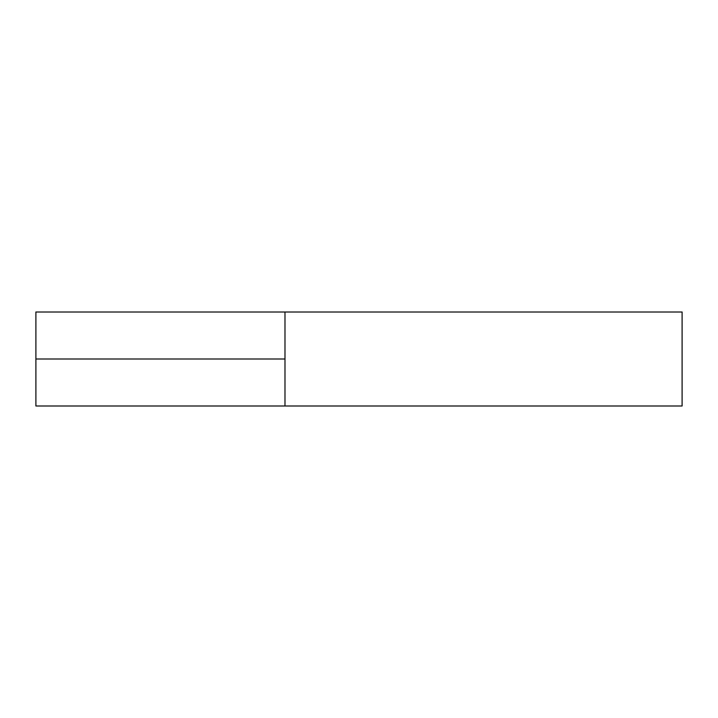 <?xml version="1.0" encoding="UTF-8"?>
<svg xmlns="http://www.w3.org/2000/svg" width="718" height="718" viewBox="0 0 718 718"><rect width="100%" height="100%" fill="white"/><g stroke="black" fill="none" stroke-linecap="round" stroke-linejoin="round"><path stroke-width="1.08" d="M284.983 359L284.983 405.993L284.983 312.007L284.983 359L35.9 359L35.9 312.007L682.1 312.007L682.1 405.993L35.9 405.993L35.9 359"/></g></svg>
